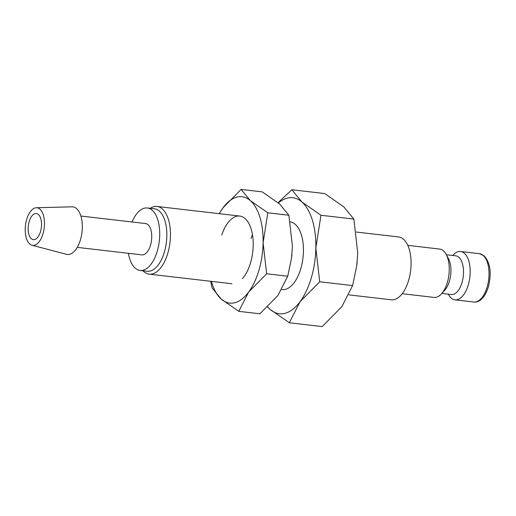 <?xml version="1.0" encoding="UTF-8"?>
<svg xmlns="http://www.w3.org/2000/svg" width="516" height="516" viewBox="0 0 516 516"><rect width="100%" height="100%" fill="white"/><g stroke="black" fill="none" stroke-linecap="round" stroke-linejoin="round"><path stroke-width="0.77" d="M402.203 293.714L434.04 297.41A24.336 12.165 -83.4 0 0 441.528 293.791A24.336 12.165 -83.4 0 0 447.353 282.445A24.336 12.165 -83.4 0 0 446.108 254.304A24.336 12.165 -83.4 0 0 439.651 249.06L407.814 245.364M441.528 293.791L444.779 290.166A19.466 9.733 -83.4 0 0 449.436 281.091A19.466 9.733 -83.4 0 0 448.443 258.574L446.108 254.304M441.857 293.417L451.352 294.52A19.466 9.733 -83.4 0 0 462.001 282.549A19.466 9.733 -83.4 0 0 455.841 255.839L446.346 254.743M448.281 294.165L448.52 294.604A24.336 12.165 -83.4 0 0 454.977 299.841A24.336 12.165 -83.4 0 0 468.289 284.871A24.336 12.165 -83.4 0 0 460.588 251.492A24.336 12.165 -83.4 0 0 453.106 255.117L452.771 255.485M356.311 232.039L398.616 236.947A31.637 15.815 96.6 0 1 408.627 280.343A31.637 15.815 96.6 0 1 391.322 299.802L348.964 294.881M267.585 306.988L270.274 309.49L289.321 322.764L300.022 301.744A58.405 29.193 -83.4 0 0 311.309 277.834A58.405 29.193 -83.4 0 0 315.844 247.996A58.405 29.193 -83.4 0 0 301.912 201.988L291.843 189.753L278.034 202.659M267.714 306.872A58.405 29.193 -83.4 0 0 270.274 309.49A58.405 29.193 -83.4 0 0 300.022 301.744L319.701 281.768L315.844 247.996L320.958 215.262L301.912 201.988A58.405 29.193 -83.4 0 0 278.395 202.956M291.843 189.753L324.738 193.571L343.791 206.845L353.86 219.081L357.717 252.859L356.73 265.85L352.602 285.587L341.902 306.607L322.223 326.583L289.321 322.764M31.998 245.242L66.519 254.304A23.955 11.978 -83.4 0 0 80.464 239.727A23.955 11.978 -83.4 0 0 72.027 206.826L36.352 207.742A18.924 9.456 -83.4 0 0 26.671 219.41A18.924 9.456 -83.4 0 0 31.998 245.242A18.924 9.456 -83.4 0 0 43.015 233.729A18.924 9.456 -83.4 0 0 36.352 207.742M77.252 247.37L141.9 254.872A15.77 7.882 -83.4 0 0 150.524 245.177A15.77 7.882 -83.4 0 0 145.538 223.544L80.889 216.043M128.4 253.304A31.437 15.712 -83.4 0 0 140.094 270.436L147.208 271.261A31.437 15.712 -83.4 0 0 164.411 251.924A31.437 15.712 -83.4 0 0 154.458 208.806L147.344 207.98A31.437 15.712 -83.4 0 0 132.031 221.977M140.094 270.436A31.437 15.712 -83.4 0 0 157.29 251.099A31.437 15.712 -83.4 0 0 147.344 207.98M142.958 270.765A34.069 17.028 -83.4 0 0 149.176 274.144A34.069 17.028 -83.4 0 0 167.816 253.188A34.069 17.028 -83.4 0 0 157.032 206.458A34.069 17.028 -83.4 0 0 150.208 208.316M290.263 221.925A34.069 17.028 96.6 0 1 300.802 268.623A34.069 17.028 96.6 0 1 282.168 289.579L281.859 289.547M40.512 231.542A13.139 6.566 96.6 0 1 33.327 239.624A13.139 6.566 96.6 0 1 29.167 221.596A13.139 6.566 96.6 0 1 36.359 213.514A13.139 6.566 96.6 0 1 40.512 231.542M356.73 265.85L356.737 265.798A58.405 29.193 -83.4 0 0 357.169 262.128A58.405 29.193 -83.4 0 0 357.169 262.115L357.169 262.102M353.86 219.081L320.958 215.262M352.602 285.587L319.701 281.768M252.459 234.709A34.069 17.028 -83.4 0 0 251.066 238.444M242.397 278.679A34.069 17.028 -83.4 0 0 250.557 262.792A34.069 17.028 -83.4 0 0 248.815 223.396A34.069 17.028 -83.4 0 0 221.751 235.038M210.734 281.291L212.108 287.96L221.345 299.177L238.805 311.348L248.615 292.082A53.541 26.761 -83.4 0 0 258.961 270.158A53.541 26.761 -83.4 0 0 263.115 242.81A53.541 26.761 -83.4 0 0 250.344 200.634L241.114 189.417L223.073 207.729A53.541 26.761 -83.4 0 0 219.268 213.682M211.412 281.368A53.541 26.761 -83.4 0 0 221.345 299.177A53.541 26.761 -83.4 0 0 248.615 292.082L266.649 273.77L263.115 242.81L267.804 212.805L250.344 200.634A53.541 26.761 -83.4 0 0 223.073 207.729L219.145 213.663M241.114 189.417L262.199 191.862L279.659 204.033L288.889 215.249L292.424 246.209L291.521 258.116L287.735 276.215L277.924 295.481L259.89 313.793L238.805 311.348M291.521 258.116L291.527 258.077A53.541 26.761 -83.4 0 0 291.921 254.704A53.541 26.761 -83.4 0 0 291.921 254.698L291.921 254.685M288.889 215.249L267.804 212.805M287.735 276.215L266.649 273.77M479.435 253.679L484.163 255.865C490.219 262.573 491.69 272.706 488.581 286.257C484.427 299.409 478.577 302.518 473.823 302.028A24.336 12.165 -83.4 0 0 487.136 287.064A24.336 12.165 -83.4 0 0 483.221 255.459A24.336 12.165 -83.4 0 0 479.435 253.679L460.588 251.492M473.823 302.028L454.977 299.841M231.916 283.748L149.176 274.144M239.772 216.062L157.032 206.458"/></g></svg>
